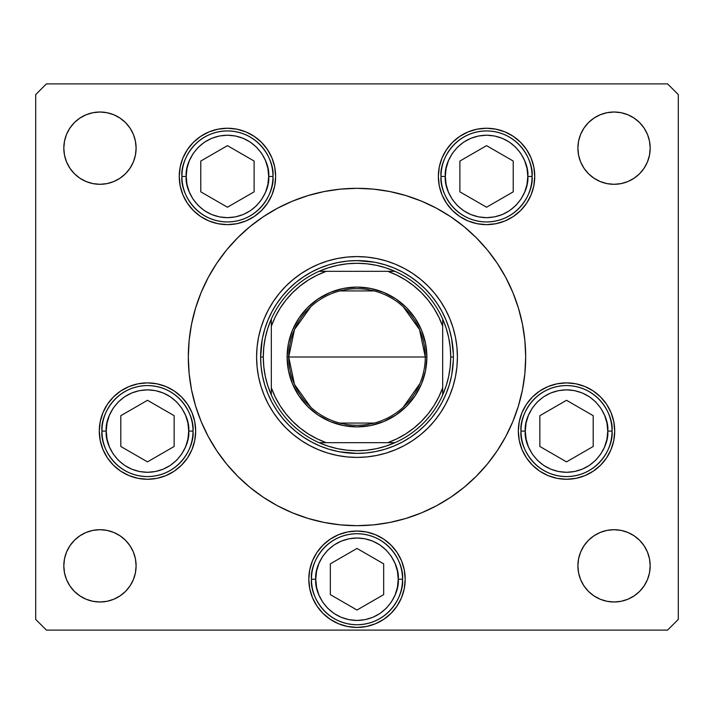 <?xml version="1.0" encoding="UTF-8"?>
<svg xmlns="http://www.w3.org/2000/svg" width="714" height="714" viewBox="0 0 714 714"><rect width="100%" height="100%" fill="white"/><g stroke="black" fill="none" stroke-linecap="round" stroke-linejoin="round"><path stroke-width="1.07" d="M403.321 194.797L389.906 191.557L403.321 194.797L389.906 191.557L373.538 189.13L357 188.317L340.462 189.13L324.094 191.557L308.037 195.582L292.445 201.161L277.487 208.238L263.287 216.744L249.989 226.606L237.726 237.726L226.606 249.989L216.744 263.287L208.238 277.487L213.754 267.928M321.389 192.12L308.037 195.582M189.424 337.722L190.933 327.44L189.13 340.462L188.317 357A168.683 168.683 0 0 1 357 188.317A168.683 168.683 0 0 1 525.683 357A168.683 168.683 0 0 0 505.744 277.451M310.679 519.203L324.094 522.443L310.679 519.203L324.094 522.443L340.462 524.87L357 525.683L373.538 524.87L389.906 522.443L405.963 518.418L421.555 512.839L436.513 505.762L450.712 497.256L464.011 487.394L476.274 476.274L487.394 464.011L497.256 450.712L505.762 436.513L500.246 446.072M392.611 521.88L405.963 518.418M524.576 376.278L523.067 386.56L524.87 373.538L525.683 357A168.683 168.683 0 0 1 357 525.683A168.683 168.683 0 0 1 188.317 357A168.683 168.683 0 0 0 208.256 436.549M208.256 277.451A168.683 168.683 0 0 0 188.317 357L189.13 373.538L191.557 389.906L195.582 405.963L201.161 421.555L196.85 409.961L201.161 421.555L208.238 436.513L216.744 450.712L226.606 464.011L237.726 476.274L249.989 487.394L263.287 497.256L277.487 505.762L292.445 512.839L308.037 518.418L324.094 522.443M505.744 436.549A168.683 168.683 0 0 0 525.683 357L524.87 340.462L522.443 324.094L518.418 308.037L512.839 292.445L517.15 304.039L512.839 292.445L505.762 277.487L497.256 263.287L487.394 249.989L476.274 237.726L464.011 226.606L450.712 216.744L436.513 208.238L421.555 201.161L405.963 195.582L389.906 191.557M190.933 327.44L189.13 340.462L190.933 327.44M523.067 386.56L524.87 373.538L523.067 386.56M449.802 395.342A100.406 100.406 0 0 0 457.406 357.009A100.406 100.406 0 0 1 357 457.406A100.406 100.406 0 0 1 256.594 357A100.406 100.406 0 0 0 264.198 395.342M264.269 395.511A100.406 100.406 0 0 0 268.393 404.222M268.509 404.436A100.406 100.406 0 0 0 279.344 420.644M279.424 420.751A100.406 100.406 0 0 0 293.249 434.576M293.356 434.656A100.406 100.406 0 0 0 309.564 445.491M309.778 445.607A100.406 100.406 0 0 0 318.489 449.731M318.658 449.802A100.406 100.406 0 0 0 395.342 449.802M395.511 449.731A100.406 100.406 0 0 0 404.222 445.607M404.436 445.491A100.406 100.406 0 0 0 420.644 434.656M420.751 434.576A100.406 100.406 0 0 0 434.576 420.751M434.656 420.644A100.406 100.406 0 0 0 445.491 404.436M445.607 404.222A100.406 100.406 0 0 0 449.731 395.511M497.319 263.377A168.683 168.683 0 0 0 450.623 216.681M436.549 208.256A168.683 168.683 0 0 0 277.451 208.256M263.377 216.681A168.683 168.683 0 0 0 216.681 263.377M275.64 176.438A48.195 48.195 0 0 1 227.445 224.633A48.195 48.195 0 0 1 179.25 176.438L180.178 167.031L182.918 157.99L187.371 149.663L193.369 142.354L200.67 136.365L209.006 131.912L218.047 129.172L227.445 128.243L236.852 129.172L245.893 131.912L254.22 136.365L261.529 142.354L267.518 149.663L271.972 157.99L274.72 167.031L275.64 176.438L274.72 185.836L271.972 194.877L267.518 203.213L261.529 210.514L254.22 216.512L245.893 220.965L236.852 223.705L227.445 224.633L218.047 223.705L209.006 220.965L200.67 216.512L193.369 210.514L187.371 203.213L182.918 194.877L180.178 185.836L179.25 176.438A48.195 48.195 0 0 1 227.445 128.243A48.195 48.195 0 0 1 275.64 176.438M534.75 176.438A48.195 48.195 0 0 1 486.555 224.633A48.195 48.195 0 0 1 438.36 176.438L439.28 167.031L442.028 157.99L446.482 149.663L452.471 142.354L459.78 136.365L468.107 131.912L477.148 129.172L486.555 128.243L495.953 129.172L504.994 131.912L513.33 136.365L520.631 142.354L526.629 149.663L531.082 157.99L533.822 167.031L534.75 176.438L533.822 185.836L531.082 194.877L526.629 203.213L520.631 210.514L513.33 216.512L504.994 220.965L495.953 223.705L486.555 224.633L477.148 223.705L468.107 220.965L459.78 216.512L452.471 210.514L446.482 203.213L442.028 194.877L439.28 185.836L438.36 176.438A48.195 48.195 0 0 1 486.555 128.243A48.195 48.195 0 0 1 534.75 176.438M614.718 431.077A48.195 48.195 0 0 1 566.523 479.272A48.195 48.195 0 0 1 518.328 431.077L519.256 421.679L521.996 412.638L526.45 404.303L532.448 397.002L539.748 391.004L548.075 386.551L557.116 383.811L566.523 382.882L575.921 383.811L584.962 386.551L593.298 391.004L600.599 397.002L606.597 404.303L611.05 412.638L613.79 421.679L614.718 431.077L613.79 440.476L611.05 449.517L606.597 457.852L600.599 465.153L593.298 471.151L584.962 475.604L575.921 478.344L566.523 479.272L557.116 478.344L548.075 475.604L539.748 471.151L532.448 465.153L526.45 457.852L521.996 449.517L519.256 440.476L518.328 431.077A48.195 48.195 0 0 1 566.523 382.882A48.195 48.195 0 0 1 614.718 431.077M405.195 579.232A48.195 48.195 0 0 1 357 627.428A48.195 48.195 0 0 1 308.805 579.232L309.733 569.834L312.473 560.793L316.927 552.457L322.924 545.157L330.225 539.159L338.561 534.706L347.602 531.966L357 531.038L366.398 531.966L375.439 534.706L383.775 539.159L391.076 545.157L397.073 552.457L401.527 560.793L404.267 569.834L405.195 579.232L404.267 588.631L401.527 597.672L397.073 606.007L391.076 613.308L383.775 619.306L375.439 623.759L366.398 626.499L357 627.428L347.602 626.499L338.561 623.759L330.225 619.306L322.924 613.308L316.927 606.007L312.473 597.672L309.733 588.631L308.805 579.232A48.195 48.195 0 0 1 357 531.038A48.195 48.195 0 0 1 405.195 579.232M195.672 431.077A48.195 48.195 0 0 1 147.477 479.272A48.195 48.195 0 0 1 99.282 431.077L100.21 421.679L102.95 412.638L107.403 404.303L113.401 397.002L120.702 391.004L129.038 386.551L138.079 383.811L147.477 382.882L156.884 383.811L165.925 386.551L174.252 391.004L181.552 397.002L187.55 404.303L192.004 412.638L194.743 421.679L195.672 431.077L194.743 440.476L192.004 449.517L187.55 457.852L181.552 465.153L174.252 471.151L165.925 475.604L156.884 478.344L147.477 479.272L138.079 478.344L129.038 475.604L120.702 471.151L113.401 465.153L107.403 457.852L102.95 449.517L100.21 440.476L99.282 431.077A48.195 48.195 0 0 1 147.477 382.882A48.195 48.195 0 0 1 195.672 431.077M644.09 545.764L647.437 552.011L649.49 558.794L650.186 565.845A36.146 36.146 0 0 1 614.04 601.991A36.146 36.146 0 0 1 577.894 565.845L578.59 558.794L580.643 552.011L583.99 545.764L588.479 540.284L593.959 535.795L600.206 532.448L606.989 530.395L614.04 529.699L621.091 530.395L627.874 532.448L634.121 535.795L639.601 540.284L644.09 545.764L647.437 552.011L649.49 558.794L650.186 565.845L649.49 572.896L647.437 579.679L644.09 585.926L639.601 591.406L634.121 595.895L627.874 599.242L621.091 601.295L614.04 601.991L606.989 601.295L600.206 599.242L593.959 595.895L588.479 591.406L583.99 585.926L580.643 579.679L578.59 572.896L577.894 565.845L578.59 558.794L580.643 552.011L583.99 545.764M136.106 148.155A36.146 36.146 0 0 1 99.96 184.301A36.146 36.146 0 0 1 63.814 148.155L64.51 141.104L66.563 134.321L69.91 128.074L74.399 122.594L79.879 118.105L86.126 114.758L92.909 112.705L99.96 112.009L107.011 112.705L113.794 114.758L120.041 118.105L125.521 122.594L130.01 128.074L133.357 134.321L135.41 141.104L136.106 148.155L135.41 155.206L133.357 161.989L130.01 168.236L125.521 173.716L120.041 178.205L113.794 181.552L107.011 183.605L99.96 184.301L92.909 183.605L86.126 181.552L79.879 178.205L74.399 173.716L69.91 168.236L66.563 161.989L64.51 155.206L63.814 148.155A36.146 36.146 0 0 1 99.96 112.009A36.146 36.146 0 0 1 136.106 148.155L135.41 155.206L133.357 161.989L130.01 168.236M650.186 148.155A36.146 36.146 0 0 1 614.04 184.301A36.146 36.146 0 0 1 577.894 148.155L578.59 141.104L580.643 134.321L583.99 128.074L588.479 122.594L593.959 118.105L600.206 114.758L606.989 112.705L614.04 112.009L621.091 112.705L627.874 114.758L634.121 118.105L639.601 122.594L644.09 128.074L647.437 134.321L649.49 141.104L650.186 148.155L649.49 155.206L647.437 161.989L644.09 168.236L639.601 173.716L634.121 178.205L627.874 181.552L621.091 183.605L614.04 184.301L606.989 183.605L600.206 181.552L593.959 178.205L588.479 173.716L583.99 168.236L580.643 161.989L578.59 155.206L577.894 148.155A36.146 36.146 0 0 1 614.04 112.009A36.146 36.146 0 0 1 650.186 148.155L649.49 155.206L647.437 161.989L644.09 168.236M130.01 545.764L133.357 552.011L135.41 558.794L136.106 565.845A36.146 36.146 0 0 1 99.96 601.991A36.146 36.146 0 0 1 63.814 565.845L64.51 558.794L66.563 552.011L69.91 545.764L74.399 540.284L79.879 535.795L86.126 532.448L92.909 530.395L99.96 529.699L107.011 530.395L113.794 532.448L120.041 535.795L125.521 540.284L130.01 545.764L133.357 552.011L135.41 558.794L136.106 565.845L135.41 572.896L133.357 579.679L130.01 585.926L125.521 591.406L120.041 595.895L113.794 599.242L107.011 601.295L99.96 601.991L92.909 601.295L86.126 599.242L79.879 595.895L74.399 591.406L69.91 585.926L66.563 579.679L64.51 572.896L63.814 565.845L64.51 558.794L66.563 552.011L69.91 545.764M35.7 619.395L35.7 94.605L35.7 619.395L46.41 630.105L667.59 630.105L46.41 630.105L35.7 619.395M678.3 94.605L678.3 619.395L678.3 94.605L667.59 83.895L46.41 83.895L667.59 83.895L678.3 94.605M310.679 194.797L324.094 191.557L310.679 194.797M392.611 192.12L405.963 195.582L392.611 192.12M403.321 519.203L389.906 522.443L403.321 519.203M321.389 521.88L308.037 518.418L321.389 521.88M667.59 630.105L678.3 619.395L667.59 630.105M46.41 83.895L35.7 94.605L46.41 83.895M212.317 443.724L208.238 436.513M501.683 270.276L505.762 277.487M120.041 178.205L113.794 181.552L107.011 183.605L99.96 184.301L92.909 183.605L86.126 181.552L79.879 178.205M69.91 168.236L66.563 161.989L64.51 155.206L63.814 148.155M66.563 134.321L69.91 128.074M107.011 112.705L113.794 114.758L120.041 118.105M130.01 128.074L133.357 134.321M580.643 134.321L583.99 128.074M621.091 112.705L627.874 114.758L634.121 118.105M644.09 128.074L647.437 134.321M634.121 178.205L627.874 181.552L621.091 183.605L614.04 184.301L606.989 183.605L600.206 181.552L593.959 178.205M583.99 168.236L580.643 161.989L578.59 155.206L577.894 148.155M79.879 535.795L86.126 532.448L92.909 530.395L99.96 529.699L107.011 530.395L113.794 532.448L120.041 535.795M133.357 579.679L130.01 585.926M92.909 601.295L86.126 599.242L79.879 595.895M69.91 585.926L66.563 579.679M647.437 579.679L644.09 585.926M606.989 601.295L600.206 599.242L593.959 595.895M583.99 585.926L580.643 579.679M593.959 535.795L600.206 532.448L606.989 530.395L614.04 529.699L621.091 530.395L627.874 532.448L634.121 535.795M63.814 565.845A36.146 36.146 0 0 1 99.96 529.699A36.146 36.146 0 0 1 136.106 565.845M577.894 565.845A36.146 36.146 0 0 1 614.04 529.699A36.146 36.146 0 0 1 650.186 565.845M187.55 404.303L186.649 402.999M174.252 391.004L172.252 389.737M120.702 471.151L121.826 471.883M404.267 569.834L401.527 560.793M383.775 539.159L375.439 534.706M322.924 613.308L324.852 615.138M347.602 626.499L357 627.428M366.398 626.499L375.439 623.759M593.298 391.004L591.799 390.04M532.448 397.002L532.001 397.448M526.45 457.852L527.351 459.156M539.748 471.151L541.337 472.168M452.471 142.354L446.482 149.663M271.972 157.99L267.518 149.663M216.681 450.623A168.683 168.683 0 0 0 263.377 497.319M277.451 505.744A168.683 168.683 0 0 0 436.549 505.744M450.623 497.319A168.683 168.683 0 0 0 497.319 450.623M505.762 436.513L512.839 421.555L518.418 405.963L522.443 389.906L524.87 373.538M208.238 277.487L201.161 292.445L195.582 308.037L191.557 324.094L189.13 340.462M264.198 318.658A100.406 100.406 0 0 0 256.594 356.991L257.076 347.156L258.522 337.41L260.913 327.851L264.234 318.578L268.446 309.671L273.516 301.219L279.388 293.302L286.002 286.002L293.302 279.388L301.219 273.516L309.671 268.446L318.578 264.234L327.851 260.913L337.41 258.522L347.156 257.076L357 256.594L366.844 257.076L376.59 258.522L386.149 260.913L395.422 264.234L404.329 268.446L412.781 273.516L420.698 279.388L427.998 286.002L434.612 293.302L440.484 301.219L445.554 309.671L449.766 318.578L453.087 327.851L455.478 337.41L456.924 347.156L457.406 357L456.924 366.844L455.478 376.59L453.087 386.149L449.766 395.422L445.554 404.329L440.484 412.781L434.612 420.698L427.998 427.998L420.698 434.612L412.781 440.484L404.329 445.554L395.422 449.766L386.149 453.087L376.59 455.478L366.844 456.924L357 457.406L347.156 456.924L337.41 455.478L327.851 453.087L318.578 449.766L309.671 445.554L301.219 440.484L293.302 434.612L286.002 427.998L279.388 420.698L273.516 412.781L268.446 404.329L264.234 395.422L260.913 386.149L258.522 376.59L257.076 366.844L256.594 357A100.406 100.406 0 0 1 357 256.594A100.406 100.406 0 0 1 457.406 357A100.406 100.406 0 0 0 449.802 318.658M517.15 409.961L512.839 421.555M196.85 304.039L201.161 292.445M451.534 338.195L449.24 329.02L451.534 338.195L453.345 354.126M393.887 267.946L384.98 264.76L393.887 267.946L402.437 271.989L410.55 276.853L418.145 282.485L425.16 288.84L431.515 295.855L437.147 303.45L442.011 311.563L446.054 320.113L449.24 329.02M338.195 262.466L329.02 264.76L338.195 262.466L347.548 261.074L357 260.61L374.386 262.19M359.874 260.655L354.126 260.655M267.946 320.113L264.76 329.02L267.946 320.113L271.989 311.563L276.853 303.45L282.485 295.855L288.84 288.84L295.855 282.485L303.45 276.853L311.563 271.989L320.113 267.946L329.02 264.76M262.466 375.805L264.76 384.98L262.466 375.805L261.074 366.452L260.61 357L262.19 339.614M260.655 354.126L260.61 357L263.287 357L260.61 357A96.39 96.39 0 0 0 357 453.39A96.39 96.39 0 0 0 453.39 357A96.39 96.39 0 0 1 357 453.39A96.39 96.39 0 0 1 260.61 357A96.39 96.39 0 0 1 357 260.61A96.39 96.39 0 0 1 453.39 357L450.712 357A93.712 93.712 0 0 1 442.68 394.958L446.17 385.837L448.687 376.403L450.204 366.755L450.712 357L450.204 347.245L448.687 337.597L446.17 328.163L442.68 319.042A93.712 93.712 0 0 1 450.712 357L453.39 357A96.39 96.39 0 0 0 357 260.61A96.39 96.39 0 0 0 260.61 357L260.655 359.874M320.113 446.054L329.02 449.24L320.113 446.054L311.563 442.011L303.45 437.147L295.855 431.515L288.84 425.16L282.485 418.145L276.853 410.55L271.989 402.437L267.946 393.887L264.76 384.98M375.805 451.534L384.98 449.24L375.805 451.534L366.452 452.926L357 453.39L339.614 451.81M354.126 453.345L359.874 453.345M446.054 393.887L449.24 384.98L446.054 393.887L442.011 402.437L437.147 410.55L431.515 418.145L425.16 425.16L418.145 431.515L410.55 437.147L402.437 442.011L393.887 446.054L384.98 449.24M453.345 359.874L451.81 374.386M449.731 318.489A100.406 100.406 0 0 0 445.607 309.778M445.491 309.564A100.406 100.406 0 0 0 434.656 293.356M434.576 293.249A100.406 100.406 0 0 0 420.751 279.424M420.644 279.344A100.406 100.406 0 0 0 404.436 268.509M404.222 268.393A100.406 100.406 0 0 0 395.511 264.269M395.342 264.198A100.406 100.406 0 0 0 318.658 264.198M318.489 264.269A100.406 100.406 0 0 0 309.778 268.393M309.564 268.509A100.406 100.406 0 0 0 293.356 279.344M293.249 279.424A100.406 100.406 0 0 0 279.424 293.249M279.344 293.356A100.406 100.406 0 0 0 268.509 309.564M268.393 309.778A100.406 100.406 0 0 0 264.269 318.489M262.466 338.195L264.76 329.02L262.466 338.195M375.805 262.466L384.98 264.76L375.805 262.466M451.534 375.805L449.24 384.98L451.534 375.805M338.195 451.534L329.02 449.24L338.195 451.534M106.243 431.077C104.583 419.02 116.962 390.406 147.477 389.844C178 390.406 190.37 419.02 188.71 431.077L192.994 431.077C194.824 417.761 181.169 386.185 147.477 385.56C113.785 386.185 100.13 417.761 101.959 431.077L106.243 431.077L107.038 423.036L109.385 415.298L113.196 408.167L118.319 401.92L124.566 396.797L131.697 392.986L139.435 390.638L147.477 389.844L155.518 390.638L163.256 392.986L170.387 396.797L176.635 401.92L181.758 408.167L185.569 415.298L187.916 423.036L188.71 431.077L187.916 439.119L185.569 446.857L181.758 453.988L176.635 460.235L170.387 465.358L163.256 469.169L155.518 471.517L147.477 472.311L139.435 471.517L131.697 469.169L124.566 465.358L118.319 460.235L113.196 453.988L109.385 446.857L107.038 439.119L106.243 431.077L101.959 431.077A45.517 45.517 0 0 1 147.477 385.56A45.517 45.517 0 0 1 192.994 431.077A45.517 45.517 0 0 1 147.477 476.595A45.517 45.517 0 0 1 101.959 431.077C100.13 444.394 113.785 475.97 147.477 476.595C181.169 475.97 194.824 444.394 192.994 431.077L188.71 431.077C190.37 443.135 178 471.749 147.477 472.311C116.962 471.749 104.583 443.135 106.243 431.077M120.809 415.682L120.809 446.473L147.477 461.869L174.145 446.473L174.145 415.682L147.477 400.286L120.809 415.682L147.477 400.286L174.145 415.682L174.145 446.473L147.477 461.869L120.809 446.473L120.809 415.682M525.29 431.077C523.63 419.02 536 390.406 566.523 389.844C597.038 390.406 609.417 419.02 607.757 431.077L612.041 431.077C613.87 417.761 600.215 386.185 566.523 385.56C532.831 386.185 519.176 417.761 521.006 431.077L525.29 431.077L526.084 423.036L528.431 415.298L532.242 408.167L537.365 401.92L543.613 396.797L550.744 392.986L558.482 390.638L566.523 389.844L574.565 390.638L582.303 392.986L589.434 396.797L595.681 401.92L600.804 408.167L604.615 415.298L606.962 423.036L607.757 431.077L606.962 439.119L604.615 446.857L600.804 453.988L595.681 460.235L589.434 465.358L582.303 469.169L574.565 471.517L566.523 472.311L558.482 471.517L550.744 469.169L543.613 465.358L537.365 460.235L532.242 453.988L528.431 446.857L526.084 439.119L525.29 431.077L521.006 431.077A45.517 45.517 0 0 1 566.523 385.56A45.517 45.517 0 0 1 612.041 431.077A45.517 45.517 0 0 1 566.523 476.595A45.517 45.517 0 0 1 521.006 431.077C519.176 444.394 532.831 475.97 566.523 476.595C600.215 475.97 613.87 444.394 612.041 431.077L607.757 431.077C609.417 443.135 597.038 471.749 566.523 472.311C536 471.749 523.63 443.135 525.29 431.077M539.855 415.682L539.855 446.473L566.523 461.869L593.191 446.473L593.191 415.682L566.523 400.286L539.855 415.682L566.523 400.286L593.191 415.682L593.191 446.473L566.523 461.869L539.855 446.473L539.855 415.682M315.767 579.232C314.106 567.175 326.476 538.561 357 537.999C387.523 538.561 399.894 567.175 398.233 579.232L402.517 579.232C404.347 565.916 390.692 534.34 357 533.715C323.308 534.34 309.653 565.916 311.482 579.232L315.767 579.232L316.561 571.191L318.908 563.453L322.719 556.322L327.842 550.075L334.09 544.952L341.221 541.141L348.959 538.793L357 537.999L365.041 538.793L372.779 541.141L379.91 544.952L386.158 550.075L391.281 556.322L395.092 563.453L397.439 571.191L398.233 579.232L397.439 587.274L395.092 595.012L391.281 602.143L386.158 608.39L379.91 613.513L372.779 617.324L365.041 619.672L357 620.466L348.959 619.672L341.221 617.324L334.09 613.513L327.842 608.39L322.719 602.143L318.908 595.012L316.561 587.274L315.767 579.232L311.482 579.232A45.517 45.517 0 0 1 357 533.715A45.517 45.517 0 0 1 402.517 579.232A45.517 45.517 0 0 1 357 624.75A45.517 45.517 0 0 1 311.482 579.232C309.653 592.549 323.308 624.125 357 624.75C390.692 624.125 404.347 592.549 402.517 579.232L398.233 579.232C399.894 591.29 387.523 619.904 357 620.466C326.476 619.904 314.106 591.29 315.767 579.232M330.332 563.837L330.332 594.628L357 610.024L383.668 594.628L383.668 563.837L357 548.441L330.332 563.837L357 548.441L383.668 563.837L383.668 594.628L357 610.024L330.332 594.628L330.332 563.837M445.322 176.438C443.662 164.372 456.032 135.767 486.555 135.205C517.07 135.767 529.44 164.372 527.789 176.438L532.073 176.438C533.902 163.122 520.247 131.537 486.555 130.921C452.863 131.537 439.208 163.122 441.038 176.438L445.322 176.438L446.116 168.388L448.454 160.659L452.265 153.528L457.397 147.28L463.645 142.148L470.776 138.338L478.505 135.999L486.555 135.205L494.597 135.999L502.335 138.338L509.457 142.148L515.713 147.28L520.836 153.528L524.647 160.659L526.994 168.388L527.789 176.438L526.994 184.48L524.647 192.218L520.836 199.34L515.713 205.596L509.457 210.719L502.335 214.53L494.597 216.877L486.555 217.672L478.505 216.877L470.776 214.53L463.645 210.719L457.397 205.596L452.265 199.34L448.454 192.218L446.116 184.48L445.322 176.438L441.038 176.438A45.517 45.517 0 0 1 486.555 130.921A45.517 45.517 0 0 1 532.073 176.438A45.517 45.517 0 0 1 486.555 221.956A45.517 45.517 0 0 1 441.038 176.438C439.208 189.754 452.863 221.331 486.555 221.956C520.247 221.331 533.902 189.754 532.073 176.438L527.789 176.438C529.44 188.496 517.07 217.11 486.555 217.672C456.032 217.11 443.662 188.496 445.322 176.438M459.887 161.043L459.887 191.834L486.555 207.23L513.223 191.834L513.223 161.043L486.555 145.647L459.887 161.043L486.555 145.647L513.223 161.043L513.223 191.834L486.555 207.23L459.887 191.834L459.887 161.043M186.211 176.438C184.56 164.372 196.93 135.767 227.445 135.205C257.968 135.767 270.338 164.372 268.678 176.438L272.962 176.438C274.792 163.122 261.137 131.537 227.445 130.921C193.753 131.537 180.098 163.122 181.927 176.438L186.211 176.438L187.006 168.388L189.353 160.659L193.164 153.528L198.287 147.28L204.543 142.148L211.665 138.338L219.403 135.999L227.445 135.205L235.495 135.999L243.224 138.338L250.355 142.148L256.603 147.28L261.735 153.528L265.546 160.659L267.884 168.388L268.678 176.438L267.884 184.48L265.546 192.218L261.735 199.34L256.603 205.596L250.355 210.719L243.224 214.53L235.495 216.877L227.445 217.672L219.403 216.877L211.665 214.53L204.543 210.719L198.287 205.596L193.164 199.34L189.353 192.218L187.006 184.48L186.211 176.438L181.927 176.438A45.517 45.517 0 0 1 227.445 130.921A45.517 45.517 0 0 1 272.962 176.438A45.517 45.517 0 0 1 227.445 221.956A45.517 45.517 0 0 1 181.927 176.438C180.098 189.754 193.753 221.331 227.445 221.956C261.137 221.331 274.792 189.754 272.962 176.438L268.678 176.438C270.338 188.496 257.968 217.11 227.445 217.672C196.93 217.11 184.56 188.496 186.211 176.438M200.777 161.043L200.777 191.834L227.445 207.23L254.113 191.834L254.113 161.043L227.445 145.647L200.777 161.043L227.445 145.647L254.113 161.043L254.113 191.834L227.445 207.23L200.777 191.834L200.777 161.043M310.786 407.257L294.48 384.444L288.724 357A68.276 68.276 0 0 0 357 425.276A68.276 68.276 0 0 0 425.276 357L426.883 357A69.883 69.883 0 0 1 357 426.883A69.883 69.883 0 0 1 287.117 357L425.276 357A68.276 68.276 0 0 1 357 425.276A68.276 68.276 0 0 1 288.724 357L294.48 329.556L310.786 306.743M419.805 383.775L403.214 407.257M374.243 423.063L339.757 423.063M319.042 271.32A93.712 93.712 0 0 1 394.958 271.32L385.837 267.83L376.403 265.313L366.755 263.796L357 263.287L347.245 263.796L337.597 265.313L328.163 267.83L319.042 271.32A93.712 93.712 0 0 0 271.32 319.042L267.83 328.163L265.313 337.597L263.796 347.245L263.287 357A93.712 93.712 0 0 1 271.32 319.042L271.32 394.958A93.712 93.712 0 0 1 263.287 357L263.796 366.755L265.313 376.403L267.83 385.837L271.32 394.958A93.712 93.712 0 0 0 319.042 442.68L328.163 446.17L337.597 448.687L347.245 450.204L357 450.712L366.755 450.204L376.403 448.687L385.837 446.17L394.958 442.68A93.712 93.712 0 0 1 319.042 442.68L394.958 442.68A93.712 93.712 0 0 0 442.68 394.958L442.68 319.042A93.712 93.712 0 0 0 394.958 271.32L319.042 271.32A93.712 93.712 0 0 0 271.32 319.042L271.32 387.764L275.22 396.993L280.111 405.748L285.939 413.906L292.633 421.367L300.094 428.061L308.252 433.889L317.007 438.78L326.236 442.68L387.764 442.68L396.993 438.78L405.748 433.889L413.906 428.061L421.367 421.367L428.061 413.906L433.889 405.748L438.78 396.993L442.68 387.764L442.68 326.236L438.78 317.007L433.889 308.252L428.061 300.094L421.367 292.633L413.906 285.939L405.748 280.111L396.993 275.22L387.764 271.32L326.236 271.32L317.007 275.22L308.252 280.111L300.094 285.939L292.633 292.633L285.939 300.094L280.111 308.252L275.22 317.007L271.32 326.236A91.035 91.035 0 0 1 326.236 271.32L319.042 271.32M517.15 304.039L512.839 292.445M196.85 409.961L201.161 421.555M426.883 357L425.544 370.637L421.563 383.739L415.102 395.824L406.418 406.418L395.824 415.102L383.739 421.563L370.637 425.544L357 426.883L343.363 425.544L330.261 421.563L318.176 415.102L307.582 406.418L298.898 395.824L292.437 383.739L288.456 370.637L287.117 357L288.456 343.363L292.437 330.261L298.898 318.176L307.582 307.582L318.176 298.898L330.261 292.437L343.363 288.456L357 287.117L370.637 288.456L383.739 292.437L395.824 298.898L406.418 307.582L415.102 318.176L421.563 330.261L425.544 343.363L426.883 357L288.724 357A68.276 68.276 0 0 1 357 288.724A68.276 68.276 0 0 1 425.276 357A68.276 68.276 0 0 0 357 288.724A68.276 68.276 0 0 0 288.724 357L287.117 357A69.883 69.883 0 0 1 357 287.117A69.883 69.883 0 0 1 426.883 357M442.68 394.958A93.712 93.712 0 0 1 394.958 442.68L387.764 442.68A91.035 91.035 0 0 0 442.68 387.764L442.68 394.958M319.042 442.68A93.712 93.712 0 0 1 271.32 394.958L271.32 387.764A91.035 91.035 0 0 0 326.236 442.68L319.042 442.68M394.958 271.32A93.712 93.712 0 0 1 442.68 319.042L442.68 326.236A91.035 91.035 0 0 0 387.764 271.32L394.958 271.32M339.757 290.937L374.243 290.937M403.214 306.743L419.52 329.556L425.276 357"/></g></svg>

